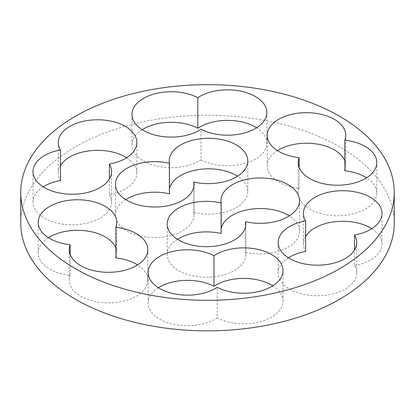 <?xml version="1.0" encoding="UTF-8"?>
<svg xmlns="http://www.w3.org/2000/svg" width="415" height="415" viewBox="0 0 415 415"><rect width="100%" height="100%" fill="white"/><g stroke="black" fill="none" stroke-linecap="round" stroke-linejoin="round"><path stroke-width="0.31" stroke-dasharray="2.08 1.56" d="M394.25 223.037A186.75 107.817 0 0 0 207.5 115.214A186.75 107.817 0 0 0 20.75 223.037M142.226 129.698A39.29 22.685 0 0 0 131.98 144.975A39.29 22.685 0 0 0 157.591 166.239A39.29 22.685 0 0 0 201.036 159.78L201.036 129.226M201.036 159.78A39.29 22.685 0 0 0 243.398 163.816A39.29 22.685 0 0 0 266.861 143.056A39.29 22.685 0 0 0 256.615 127.779M125.693 199.599A39.29 22.685 0 0 0 115.453 214.871A39.29 22.685 0 0 0 154.738 237.556A39.29 22.685 0 0 0 194.028 214.871A39.29 22.685 0 0 0 193.821 212.542L193.821 186.651M193.821 212.542A39.29 22.685 0 0 0 247.786 191.507A39.29 22.685 0 0 0 237.541 176.23M169.419 189.178A39.29 22.685 0 0 0 169.211 191.507A39.29 22.685 0 0 0 169.419 193.831M48.446 237.712A39.29 22.685 0 0 0 38.201 252.989A39.29 22.685 0 0 0 70.161 275.275L70.161 254.535M70.161 275.275A39.29 22.685 0 0 0 69.232 280.182A39.29 22.685 0 0 0 108.523 302.862A39.29 22.685 0 0 0 147.807 280.182A39.29 22.685 0 0 0 137.562 264.905M115.847 257.897A39.29 22.685 0 0 0 116.781 252.989A39.29 22.685 0 0 0 115.847 248.082M177.459 239.289A39.29 22.685 0 0 0 167.214 254.566A39.29 22.685 0 0 0 206.504 277.251A39.29 22.685 0 0 0 245.789 254.566A39.29 22.685 0 0 0 245.581 252.237L245.581 226.341M245.581 252.237A39.29 22.685 0 0 0 299.547 231.197A39.29 22.685 0 0 0 289.307 215.919M221.179 228.867A39.29 22.685 0 0 0 220.972 231.197A39.29 22.685 0 0 0 221.179 233.526M158.385 287.74A39.29 22.685 0 0 0 148.139 303.017A39.29 22.685 0 0 0 173.745 324.281A39.29 22.685 0 0 0 217.19 317.823L217.19 287.273M217.19 317.823A39.29 22.685 0 0 0 259.551 321.858A39.29 22.685 0 0 0 283.02 301.098A39.29 22.685 0 0 0 272.774 285.821M288.394 257.788A39.29 22.685 0 0 0 278.149 273.065A39.29 22.685 0 0 0 317.433 295.745A39.29 22.685 0 0 0 356.724 273.065A39.29 22.685 0 0 0 354.524 265.584L354.524 249.991M354.524 265.584A39.29 22.685 0 0 0 381.997 243.953A39.29 22.685 0 0 0 371.752 228.675M305.616 236.472A39.29 22.685 0 0 0 303.422 243.953A39.29 22.685 0 0 0 305.616 251.428M344.839 170.798A39.29 22.685 0 0 0 345.768 165.891A39.29 22.685 0 0 0 344.839 160.984M277.438 150.614A39.29 22.685 0 0 0 267.193 165.891A39.29 22.685 0 0 0 299.153 188.177L299.153 167.437M299.153 188.177A39.29 22.685 0 0 0 298.219 193.084A39.29 22.685 0 0 0 337.509 215.764A39.29 22.685 0 0 0 376.799 193.084A39.29 22.685 0 0 0 366.554 177.807M43.248 186.843A39.29 22.685 0 0 0 33.003 202.121A39.29 22.685 0 0 0 72.293 224.8A39.29 22.685 0 0 0 111.578 202.121A39.29 22.685 0 0 0 109.384 194.64L109.384 179.047M109.384 194.64A39.29 22.685 0 0 0 136.851 173.008A39.29 22.685 0 0 0 126.606 157.731M60.476 165.528A39.29 22.685 0 0 0 58.276 173.008A39.29 22.685 0 0 0 60.476 180.489M266.861 143.056L266.861 112.501M131.98 144.975L131.98 114.421M247.786 191.507L247.786 160.953M169.211 191.507L169.211 160.953M194.028 214.871L194.028 184.322M115.453 214.871L115.453 184.322M147.807 280.182L147.807 249.628M69.232 280.182L69.232 249.628M116.781 252.989L116.781 222.435M38.201 252.989L38.201 222.435M299.547 231.197L299.547 200.647M220.972 231.197L220.972 200.647M245.789 254.566L245.789 224.017M167.214 254.566L167.214 224.017M283.02 301.098L283.02 270.544M148.139 303.017L148.139 272.463M356.724 273.065L356.724 242.51M278.149 273.065L278.149 242.51M381.997 243.953L381.997 213.398M303.422 243.953L303.422 213.398M345.768 165.891L345.768 135.337M267.193 165.891L267.193 135.337M376.799 193.084L376.799 162.53M298.219 193.084L298.219 162.53M111.578 202.121L111.578 171.566M33.003 202.121L33.003 171.566M136.851 173.008L136.851 142.459M58.276 173.008L58.276 142.459"/><path stroke-width="0.62" d="M75.447 268.723A186.75 107.817 180 0 1 20.75 192.482A186.75 107.817 180 0 1 207.5 84.665A186.75 107.817 180 0 1 394.25 192.482A186.75 107.817 180 0 1 278.968 292.098A186.75 107.817 180 0 1 75.447 268.723M20.75 192.482L20.75 223.037A186.75 107.817 0 0 0 75.447 299.277A186.75 107.817 0 0 0 278.968 322.647A186.75 107.817 0 0 0 394.25 223.037L394.25 192.482M256.615 127.779A39.29 22.685 0 0 0 197.81 128.251L197.81 97.696A39.29 22.685 0 0 0 155.449 93.66A39.29 22.685 0 0 0 131.98 114.421A39.29 22.685 0 0 0 157.591 135.684A39.29 22.685 0 0 0 201.036 129.226A39.29 22.685 0 0 0 243.398 133.267A39.29 22.685 0 0 0 266.861 112.501A39.29 22.685 0 0 0 241.255 91.238A39.29 22.685 0 0 0 197.81 97.696M197.81 128.251A39.29 22.685 0 0 0 142.226 129.698M193.821 186.651L193.821 181.993A39.29 22.685 0 0 0 247.786 160.953A39.29 22.685 0 0 0 208.496 138.273A39.29 22.685 0 0 0 169.211 160.953A39.29 22.685 0 0 0 169.419 163.282A39.29 22.685 0 0 0 115.453 184.322A39.29 22.685 0 0 0 154.738 207.007A39.29 22.685 0 0 0 194.028 184.322A39.29 22.685 0 0 0 193.821 181.993M237.541 176.23A39.29 22.685 0 0 0 196.212 169.958A39.29 22.685 0 0 0 169.419 189.178M125.693 199.599A39.29 22.685 0 0 1 169.419 193.831L169.419 163.282M70.161 254.535L70.161 244.72A39.29 22.685 0 0 0 69.232 249.628A39.29 22.685 0 0 0 108.523 272.313A39.29 22.685 0 0 0 147.807 249.628A39.29 22.685 0 0 0 115.847 227.347A39.29 22.685 0 0 0 116.781 222.435A39.29 22.685 0 0 0 77.491 199.755A39.29 22.685 0 0 0 38.201 222.435A39.29 22.685 0 0 0 70.161 244.72M137.562 264.905A39.29 22.685 0 0 0 115.847 257.897L115.847 227.347M115.847 248.082A39.29 22.685 0 0 0 87.607 231.072A39.29 22.685 0 0 0 48.446 237.712M245.581 226.341L245.581 221.688A39.29 22.685 0 0 0 299.547 200.647A39.29 22.685 0 0 0 260.262 177.962A39.29 22.685 0 0 0 220.972 200.647A39.29 22.685 0 0 0 221.179 202.977A39.29 22.685 0 0 0 167.214 224.017A39.29 22.685 0 0 0 206.504 246.697A39.29 22.685 0 0 0 245.789 224.017A39.29 22.685 0 0 0 245.581 221.688M289.307 215.919A39.29 22.685 0 0 0 247.978 209.653A39.29 22.685 0 0 0 221.179 228.867M177.459 239.289A39.29 22.685 0 0 1 221.179 233.526L221.179 202.977M272.774 285.821A39.29 22.685 0 0 0 213.964 286.293L213.964 255.739A39.29 22.685 0 0 0 171.603 251.703A39.29 22.685 0 0 0 148.139 272.463A39.29 22.685 0 0 0 173.745 293.727A39.29 22.685 0 0 0 217.19 287.273A39.29 22.685 0 0 0 259.551 291.309A39.29 22.685 0 0 0 283.02 270.544A39.29 22.685 0 0 0 257.409 249.28A39.29 22.685 0 0 0 213.964 255.739M213.964 286.293A39.29 22.685 0 0 0 158.385 287.74M288.394 257.788A39.29 22.685 0 0 1 305.616 251.428L305.616 220.879A39.29 22.685 0 0 0 278.149 242.51A39.29 22.685 0 0 0 317.433 265.195A39.29 22.685 0 0 0 356.724 242.51A39.29 22.685 0 0 0 354.524 235.035A39.29 22.685 0 0 0 381.997 213.398A39.29 22.685 0 0 0 342.707 190.718A39.29 22.685 0 0 0 303.422 213.398A39.29 22.685 0 0 0 305.616 220.879M354.524 249.991L354.524 235.035M371.752 228.675A39.29 22.685 0 0 0 305.616 236.472M366.554 177.807A39.29 22.685 0 0 0 344.839 170.798L344.839 140.244A39.29 22.685 0 0 0 345.768 135.337A39.29 22.685 0 0 0 306.478 112.657A39.29 22.685 0 0 0 267.193 135.337A39.29 22.685 0 0 0 299.153 157.622A39.29 22.685 0 0 0 298.219 162.53A39.29 22.685 0 0 0 337.509 185.215A39.29 22.685 0 0 0 376.799 162.53A39.29 22.685 0 0 0 344.839 140.244M344.839 160.984A39.29 22.685 0 0 0 316.593 143.974A39.29 22.685 0 0 0 277.438 150.614M299.153 167.437L299.153 157.622M43.248 186.843A39.29 22.685 0 0 1 60.476 180.489L60.476 149.934A39.29 22.685 0 0 0 33.003 171.566A39.29 22.685 0 0 0 72.293 194.251A39.29 22.685 0 0 0 111.578 171.566A39.29 22.685 0 0 0 109.384 164.091A39.29 22.685 0 0 0 136.851 142.459A39.29 22.685 0 0 0 97.567 119.774A39.29 22.685 0 0 0 58.276 142.459A39.29 22.685 0 0 0 60.476 149.934M109.384 179.047L109.384 164.091M126.606 157.731A39.29 22.685 0 0 0 60.476 165.528"/></g></svg>
